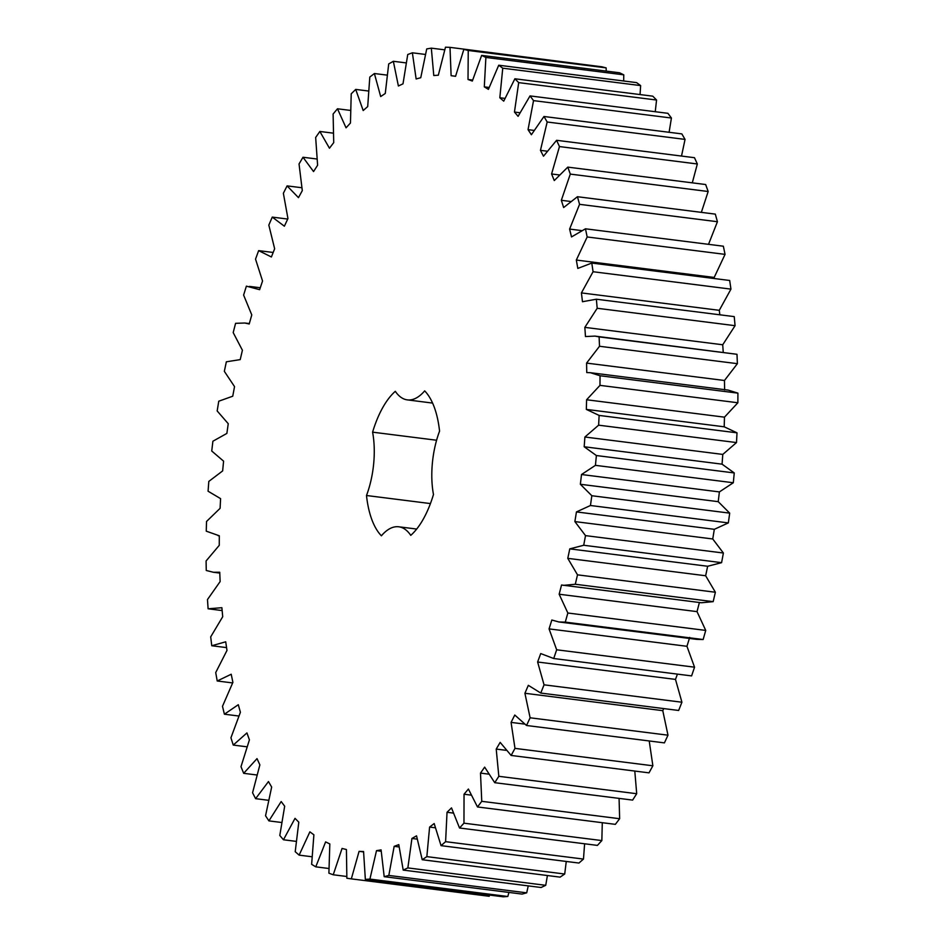 <?xml version="1.0" encoding="UTF-8"?>
<svg xmlns="http://www.w3.org/2000/svg" width="944" height="944" viewBox="0 0 944 944"><rect width="100%" height="100%" fill="white"/><g stroke="black" fill="none" stroke-linecap="round" stroke-linejoin="round"><path stroke-width="1.42" d="M584.183 446.76L596.384 455.539L734.255 472.944L733.311 482.75L719.387 491.918L718.231 501.665L729.7 513.135L728.331 522.905L714.325 529.313L712.744 538.977L723.387 553.019L721.594 562.659L707.658 566.258L705.652 575.757L715.375 592.242L713.168 601.658L701.392 602.756L561.538 585.009L559.155 594.236L567.851 613.01L565.267 622.12L558.895 621.966L551.827 620.019L549.066 628.893L556.665 649.791L553.715 658.511L540.723 653.567L537.62 662.004L544.051 684.825L540.77 693.061L528.333 685.332L524.911 693.274L530.115 717.794L526.528 725.488L514.775 715.033L511.07 722.384L514.987 748.38L511.141 755.448L500.167 742.385L496.214 749.076L498.821 776.31L494.739 782.694L484.661 767.13L480.496 773.101L481.759 801.326L477.487 806.955L468.389 789.031L464.047 794.234L463.964 823.18L459.527 828.006L451.503 807.899L447.031 812.277L445.603 841.67L441.049 845.647L434.169 823.546L429.603 827.074L426.841 856.633L422.216 859.724L416.54 835.829L411.926 838.461L407.855 867.914L403.206 870.097L398.793 844.632L394.167 846.343L388.822 875.43L384.196 876.681L381.081 849.883L376.503 850.662L369.918 879.088L365.352 879.395L363.57 851.523L359.074 851.358L351.333 878.876L346.861 878.239L346.424 849.541L342.058 848.432L333.232 874.781L328.901 873.188L329.822 843.948L325.609 841.906L315.768 866.84L311.638 864.326L313.892 834.803L309.88 831.853L299.13 855.134L295.212 851.712L298.8 822.189L295.024 818.354L283.46 839.771L279.802 835.475L284.675 806.223L281.182 801.539L268.91 820.891L265.547 815.769L271.66 787.06L268.474 781.561L255.612 798.671L252.567 792.771L259.871 764.864L257.016 758.622L243.682 773.325L240.991 766.693L249.417 739.86L246.927 732.922L233.251 745.076L230.938 737.783L240.401 712.272L238.301 704.708L224.401 714.207L222.489 706.301L232.897 682.37L231.209 674.24L217.214 680.99L215.716 672.565L226.985 650.416L225.71 641.802L211.763 645.743L210.701 636.87L222.713 616.715L221.887 607.7L208.105 608.786L207.479 599.558L220.129 581.575L219.74 572.241L213.403 572.265L206.252 570.483L206.087 560.972L219.256 545.337L219.303 535.779L206.252 531.165L206.524 521.477L220.094 508.332L220.589 498.633L208.081 491.222L208.801 481.428L222.642 470.914L223.586 461.156L211.739 451.02L212.896 441.226L226.867 433.414L228.247 423.703L217.167 410.935L218.76 401.212L232.743 396.209L234.537 386.615L224.342 371.334L226.348 361.8L240.213 359.617L242.407 350.248L233.192 332.595L235.587 323.32L244.862 323.013L249.204 323.993L251.777 314.93L243.611 295.071L246.384 286.15L259.624 289.678L262.55 281.005L255.529 259.128L258.644 250.632L271.388 256.98L274.645 248.779L268.828 225.085L272.261 217.108L284.368 226.206L287.944 218.56L283.365 193.272L287.094 185.885L298.469 197.65L302.304 190.617L299.036 163.973L303 157.247L313.55 171.572L317.609 165.235L315.662 137.47L319.851 131.464L329.456 148.22L333.716 142.627L333.114 114.012L337.48 108.784L346.047 127.818L350.46 123.015L351.215 93.822L355.711 89.409L363.18 110.542L367.7 106.578L369.8 77.066L374.39 73.526L380.68 96.559L385.27 93.48L388.704 63.932L393.341 61.289L398.392 85.998L403.005 83.827L407.737 54.516L412.375 52.805L416.139 78.966L420.753 77.715L426.723 48.923L431.325 48.144L433.78 75.508L438.323 75.213L445.485 47.2L450.005 47.365L451.114 75.685L455.563 76.322L463.858 49.359L468.248 50.48L468.012 79.485L472.319 81.054L481.652 55.389L485.889 57.442L484.296 86.86L488.414 89.361L498.727 65.219L502.751 68.192L499.824 97.751L503.73 101.15L514.893 78.777L518.693 82.624L514.456 112.053L518.091 116.324L530.021 95.91L533.537 100.619L528.038 129.647L531.389 134.732L543.968 116.49L547.178 122L540.452 150.344L543.484 156.22L556.594 140.302L559.462 146.568L551.591 173.967L554.27 180.564L567.792 167.123L570.294 174.097L561.338 200.293L563.639 207.55L577.445 196.718L579.557 204.329L569.61 229.073L571.509 236.932L585.469 228.802L587.168 236.968L576.324 260.048L577.811 268.415L591.794 263.069L593.068 271.73L581.421 292.911L582.472 301.726L596.36 299.213L597.198 308.275L584.843 327.367L585.469 336.548L594.968 336.099L599.11 336.89L599.511 346.271L586.578 363.098L586.755 372.55L590.354 372.703L600.042 375.747L599.983 385.364L586.602 399.76L586.33 409.401L599.121 415.419L598.626 425.178L584.902 437.013L584.183 446.76L722.066 464.165L734.255 472.944M596.384 455.539L595.44 465.345L733.311 482.75M595.44 465.345L581.516 474.513L719.387 491.918M581.516 474.513L580.359 484.272L591.829 495.73L590.448 505.5L576.454 511.919L574.872 521.584L585.516 535.626L583.711 545.266L569.775 548.865L567.781 558.352L577.504 574.837L575.297 584.253L563.509 585.363M222.147 610.567L208.105 608.786M416.682 529.053L398.734 526.787A61.254 28.001 97.2 0 0 381.4 535.803A79.379 36.285 97.2 0 1 366.496 495.506L430.429 503.577M398.734 526.787A61.254 28.001 97.2 0 1 410.758 535.354A79.379 36.285 97.2 0 0 433.473 494.503A61.254 28.001 97.2 0 1 439.562 431.16A79.379 36.285 97.2 0 0 424.67 390.875A61.254 28.001 97.2 0 1 407.324 399.878A61.254 28.001 97.2 0 1 395.312 391.312A79.379 36.285 97.2 0 0 372.597 432.163A61.254 28.001 97.2 0 1 366.496 495.506M699.421 602.414L697.026 611.629L705.734 630.415L703.138 639.525L696.766 639.371L558.895 621.966M689.698 637.412L686.949 646.298L694.548 667.184L691.598 675.904L553.715 658.511M677.438 674.122L675.491 679.409L681.922 702.23L678.642 710.466L540.77 693.061M663.691 708.578L662.782 710.667L667.986 735.187L664.411 742.881L526.528 725.488M649.212 740.969L652.87 765.785L649.012 772.853L511.141 755.448M634.793 771.059L636.704 793.715L632.622 800.099L494.739 782.694M619.075 798.388L619.642 818.719L615.358 824.348L477.487 806.955M602.284 822.696L601.847 840.573L597.41 845.399L459.527 828.006M584.607 843.794L583.475 859.075L578.932 863.052L441.049 845.647M566.258 861.447L564.713 874.026L560.099 877.129L422.216 859.724M547.414 875.525L545.726 885.319L541.077 887.502L403.206 870.097M528.251 885.885L526.693 892.835L522.067 894.086L384.196 876.681M508.934 892.422L507.801 896.493L503.235 896.8L365.352 879.395M489.606 895.077L489.204 896.281L351.333 878.876M450.005 47.365L587.911 65.018M463.858 49.359L601.729 66.764L606.131 67.874L606.249 71.107M481.652 55.389L619.535 72.782L623.772 74.836L623.677 80.995M498.727 65.219L636.598 82.624L640.634 85.585L640.056 94.565M514.893 78.777L652.776 96.17L656.564 100.029L655.242 111.722M530.021 95.91L667.904 113.315L671.42 118.024L669.107 132.278M543.968 116.49L681.839 133.895L685.049 139.405L681.509 156.067M556.594 140.302L694.477 157.695L697.333 163.973L692.294 182.841M567.792 167.123L705.664 184.528L708.165 191.502L701.357 212.353M577.445 196.718L715.316 214.123L717.428 221.722L708.519 244.331M585.469 228.802L723.352 246.207L725.051 254.373L714.195 277.442L714.396 278.551M591.794 263.069L729.677 280.474L730.951 289.124L719.293 310.316L719.835 314.8M596.36 299.213L734.231 316.618L735.069 325.68L722.726 344.772L723.234 352.289M594.968 336.099L736.993 354.295L737.382 363.676L724.461 380.491L724.626 389.955M590.354 372.703L728.225 390.108L737.913 393.141L737.866 402.758L724.473 417.165L724.201 426.806L737.004 432.824L736.497 442.571L722.785 454.418L722.066 464.165M584.902 437.013L722.785 454.418M580.359 484.272L718.231 501.665M598.626 425.178L736.497 442.571M591.829 495.73L729.7 513.135M599.121 415.419L737.004 432.824M590.448 505.5L728.331 522.905M586.33 409.401L724.201 426.806M576.454 511.919L714.325 529.313M586.602 399.76L724.473 417.165M574.872 521.584L712.744 538.977M599.983 385.364L737.866 402.758M585.516 535.626L723.387 553.019M600.042 375.747L737.913 393.141M583.711 545.266L721.594 562.659M569.775 548.865L707.658 566.258M586.578 363.098L724.461 380.491M567.781 558.352L705.652 575.757M599.511 346.271L737.382 363.676M577.504 574.837L715.375 592.242M599.11 336.89L736.993 354.295M575.297 584.253L713.168 601.658M584.843 327.367L722.726 344.772M559.155 594.236L697.026 611.629M597.198 308.275L735.069 325.68M567.851 613.01L705.734 630.415M565.267 622.12L703.138 639.525M581.421 292.911L719.293 310.316M549.066 628.893L686.949 646.298M593.068 271.73L730.951 289.124M556.665 649.791L694.548 667.184M576.324 260.048L714.195 277.442M537.62 662.004L675.491 679.409M587.168 236.968L725.051 254.373M544.051 684.825L681.922 702.23M569.61 229.073L581.339 230.56M524.911 693.274L662.782 710.667M579.557 204.329L717.428 221.722M530.115 717.794L667.986 735.187M561.338 200.293L570.377 201.438M511.07 722.384L524.321 724.06M570.294 174.097L708.165 191.502M514.987 748.38L652.87 765.785M551.591 173.967L559.131 174.923M496.214 749.076L505.96 750.303M559.462 146.568L697.333 163.973M498.821 776.31L636.704 793.715M540.452 150.344L547.024 151.17M480.496 773.101L488.449 774.104M547.178 122L685.049 139.405M481.759 801.326L619.642 818.719M528.038 129.647L533.926 130.39M464.047 794.234L470.903 795.096M533.537 100.619L671.42 118.024M463.964 823.18L601.847 840.573M514.456 112.053L519.861 112.737M447.031 812.277L453.12 813.055M518.693 82.624L656.564 100.029M445.603 841.67L583.475 859.075M499.824 97.751L504.875 98.388M429.603 827.074L435.16 827.77M502.751 68.192L640.634 85.585M426.841 856.633L564.713 874.026M484.296 86.86L489.086 87.462M411.926 838.461L417.083 839.11M485.889 57.442L623.772 74.836M407.855 867.914L545.726 885.319M468.012 79.485L472.602 80.063M394.167 846.343L399.029 846.957M468.248 50.48L606.131 67.874M388.822 875.43L526.693 892.835M451.114 75.685L455.574 76.252M376.503 850.662L381.14 851.24M369.918 879.088L507.801 896.493M359.074 851.358L363.57 851.925M431.325 48.144L444.683 49.831M412.375 52.805L425.343 54.433M333.232 874.781L346.755 876.48M393.341 61.289L406.073 62.894M315.768 866.84L328.854 868.492M374.39 73.526L387.052 75.119M299.13 855.134L311.933 856.751M355.711 89.409L368.431 91.013M283.46 839.771L296.133 841.364M337.48 108.784L350.401 110.413M268.91 820.891L281.583 822.484M319.851 131.464L333.138 133.139M255.612 798.671L268.438 800.288M303 157.247L316.854 158.993M243.682 773.325L256.827 774.977M287.094 185.885L301.75 187.726M233.251 745.076L246.88 746.798M272.261 217.108L287.708 219.055M224.401 714.207L238.749 716.012M258.644 250.632L273.182 252.473M217.214 680.99L232.602 682.925M211.763 645.743L226.572 647.608M372.597 432.163L436.6 440.246M260.273 287.755L249.487 286.398M249.322 323.568L244.862 323.013M219.775 573.079L213.403 572.265M219.303 535.814L218.029 535.661M432.588 403.076L407.324 399.878"/></g></svg>
